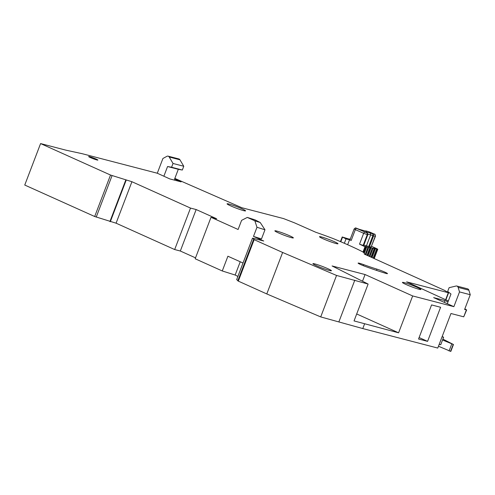 <?xml version="1.0" encoding="UTF-8"?>
<svg xmlns="http://www.w3.org/2000/svg" width="495" height="495" viewBox="0 0 495 495"><rect width="100%" height="100%" fill="white"/><g stroke="black" fill="none" stroke-linecap="round" stroke-linejoin="round"><path stroke-width="0.74" d="M347.645 244.722L349.538 239.759A46.802 3.756 -159.1 0 1 351.196 240.465L349.99 239.815L354.123 228.987L355.33 229.637A46.802 3.756 -159.1 0 1 363.652 233.331L359.519 244.159A46.802 3.756 -159.1 0 1 364.994 246.776L362.983 252.054M365.805 230.899L365.186 230.986M363.825 245.13L368.726 246.473L372.865 235.645L373.007 233.993L374.517 234.29L368.571 231.648L366.244 230.992L366.541 231.382M373.007 233.993L373.601 235.88L372.865 235.645L370.662 234.828L370.291 232.99L373.007 233.993M359.519 244.159L363.565 245.551L367.705 234.723L366.875 232.792L367.686 233.603M363.132 245.464L367.265 234.636A1.485 1.343 -78.9 0 0 366.554 232.73L365.885 232.266M349.185 239.141L342.218 236.969L346.024 238.887L349.538 239.759M344.347 243.28L346.024 238.887M363.429 252.388L365.527 246.881L364.994 246.776M365.527 246.881L364.852 246.374L367.946 247.265L365.186 254.492M368.063 255.791L371.157 247.698L367.946 247.265M371.157 247.698L372.296 248.119L369.171 256.292M373.539 248.144L374.338 248.595L372.296 248.119M373.564 248.082L376.652 248.973L373.168 258.099M371.596 246.349A76.7 6.15 20.9 0 1 376.967 248.768L377.772 249.239L376.652 248.973M349.247 238.974L350.225 239.19M371.095 247.03L375.47 236.202L373.601 235.88L369.468 246.708L371.095 247.03L375.229 236.195A1.485 1.343 101.1 0 0 374.517 234.29M368.726 246.473L369.468 246.708M366.523 245.656L370.662 234.828L367.89 234.29M359.376 229.346L356.295 228.176A1.485 1.101 -74.2 0 0 356.171 228.127A1.485 1.101 -74.2 0 0 356.109 228.115M368.571 231.648A1.485 1.101 -74.2 0 0 368.447 231.604L365.137 230.973M386.143 273.457A6.93 0.557 20.9 0 0 387.486 273.624A6.93 0.557 20.9 0 0 383.916 271.718A6.93 0.557 20.9 0 0 376.98 269.156A30.35 2.432 -159.1 0 1 363.602 264.621A6.93 0.557 20.9 0 0 358.108 263.111A6.93 0.557 20.9 0 0 365.558 266.539A44.203 3.545 20.9 0 0 385.048 273.141A6.93 0.557 20.9 0 0 386.143 273.457M168.139 156.16L178.874 158.951A2.475 1.999 104.6 0 1 179.128 159.044A2.475 1.999 104.6 0 1 179.945 159.798L183.763 166.258L182.321 170.039L178.311 169.315L174.611 178.992L181.121 181.863L169.822 178.924L157.286 173.231L162.917 158.487L166.84 156.346A2.475 1.999 104.6 0 1 168.139 156.16A2.475 1.999 104.6 0 1 168.393 156.253A2.475 1.999 104.6 0 1 169.21 157.002L173.027 163.468L171.586 167.248L167.57 166.518L163.876 176.195M314.839 263.903A9.894 0.792 -159.1 0 1 325.283 267.585A9.894 0.792 -159.1 0 1 331.409 270.728A9.894 0.792 -159.1 0 1 329.484 270.493A9.894 0.792 -159.1 0 1 319.046 266.817A9.894 0.792 -159.1 0 1 312.92 263.668A9.894 0.792 -159.1 0 1 314.839 263.903M404.335 282.664A9.894 0.792 -159.1 0 1 414.779 286.339A9.894 0.792 -159.1 0 1 420.905 289.488A9.894 0.792 -159.1 0 1 418.987 289.253A9.894 0.792 -159.1 0 1 408.542 285.572A9.894 0.792 -159.1 0 1 402.416 282.428A9.894 0.792 -159.1 0 1 404.335 282.664M276.785 231.072A9.894 0.792 -159.1 0 1 287.23 234.748A9.894 0.792 -159.1 0 1 293.356 237.897A9.894 0.792 -159.1 0 1 291.437 237.662A9.894 0.792 -159.1 0 1 280.993 233.98A9.894 0.792 -159.1 0 1 274.867 230.837A9.894 0.792 -159.1 0 1 276.785 231.072M321.416 236.938A9.894 0.792 -159.1 0 1 331.86 240.613A9.894 0.792 -159.1 0 1 337.986 243.763A9.894 0.792 -159.1 0 1 336.062 243.528A9.894 0.792 -159.1 0 1 325.617 239.846A9.894 0.792 -159.1 0 1 319.492 236.703A9.894 0.792 -159.1 0 1 321.416 236.938M228.993 204.045A9.894 0.792 -159.1 0 1 239.438 207.721A9.894 0.792 -159.1 0 1 245.563 210.87A9.894 0.792 -159.1 0 1 243.639 210.635A9.894 0.792 -159.1 0 1 233.201 206.96A9.894 0.792 -159.1 0 1 227.075 203.81A9.894 0.792 -159.1 0 1 228.993 204.045M89.601 156.674A4.95 0.396 20.9 0 0 88.642 156.556A4.95 0.396 20.9 0 0 91.705 158.128A4.95 0.396 20.9 0 0 96.927 159.965A4.95 0.396 20.9 0 0 97.886 160.083A4.95 0.396 20.9 0 0 94.823 158.511A4.95 0.396 20.9 0 0 89.601 156.674M464.848 308.868L466.655 309.95L464.619 309.462L470.25 294.717L468.87 290.188A2.475 1.999 -75.4 0 0 467.837 288.931A2.475 1.999 -75.4 0 0 467.577 288.839L456.842 286.048A2.475 1.999 -75.4 0 0 456.031 286.042L449.12 287.682L447.678 291.456L450.988 294.024L447.294 303.701L433.645 297.619L444.943 300.558L447.975 301.919M253.49 236.412L256.979 227.267L264.98 229.798L261.49 238.937L253.49 236.412L263.742 241.022L252.79 238.175L254.152 239.66L282.626 252.469L336.544 275.443L368.119 284.05L354.043 320.915L398.586 332.813L412.663 295.948L453.884 306.671L459.515 291.92L458.135 287.397A2.475 1.999 -75.4 0 0 457.102 286.135A2.475 1.999 -75.4 0 0 456.842 286.048M398.586 332.813L356.691 313.966M362.501 281.228L365.056 274.533L332.083 265.957L368.119 284.05M431.566 304.92L418.547 339.013L427.587 341.371L440.606 307.271L431.566 304.92M174.896 179.066L174.488 180.137M448.34 300.966L406.618 281.865L448.315 292.712L444.621 290.398L364.246 254.065A55.916 4.486 20.9 0 0 364.425 253.861A55.916 4.486 20.9 0 0 363.268 252.258A9.894 0.792 20.9 0 0 361.87 251.429A59.381 4.764 20.9 0 0 334.657 239.184A9.894 0.792 20.9 0 0 331.149 237.81A55.916 4.486 20.9 0 0 315.736 232.248L294.407 222.806L283.542 218.58L241.845 207.733L174.834 178.41M364.549 323.959L362.792 328.569L320.711 316.918L266.786 293.937L238.318 281.129L236.69 279.601M466.37 309.913L463.728 316.825L450.964 313.508L437.766 348.065L362.792 328.569M470.25 294.717L459.515 291.92M463.728 316.825L466.655 309.95M453.884 306.671L447.294 303.701M157.286 173.231L82.028 153.66L65.915 150.164L40.584 143.575L110.521 175.038L131.924 181.721L190.507 208.079L196.162 209.546L216.668 218.771L211.012 217.305L238.107 229.488L241.597 220.349L247.296 217.423L254.863 220.832L260.234 222.527L255.074 219.879L247.296 217.423M412.663 295.948L365.056 274.533M444.943 300.558L444.244 302.389M442.883 339.106L453.457 344.508L442.549 339.978L440.736 344.724L439.176 344.359M195.531 257.858L180.322 251.021L174.673 249.548L116.084 223.189L94.687 216.513L24.75 185.05L40.584 143.575M453.457 344.508L450.821 351.425L438.465 346.234M237.885 276.427L235.162 275.034L222.274 270.963L195.179 258.774L211.012 217.305M131.924 181.721L116.084 223.189M451.706 344.093L449.064 351.005M354.797 280.195L338.964 321.663M336.544 275.443L320.711 316.918M282.626 252.469L266.786 293.937M256.979 227.267L254.863 220.832M243.008 263.012L227.904 256.218L222.274 270.963M240.23 261.762L235.162 275.034M196.162 209.546L180.322 251.021M190.507 208.079L174.673 249.548M439.195 344.322L440.736 344.724M442.06 336.81L443.607 337.213L442.549 339.978M442.159 336.557L443.607 337.213M419.104 337.553L427.587 341.371M178.311 169.315L167.57 166.518M182.321 170.039L171.586 167.248M183.763 166.258L173.027 163.468M264.98 229.798L260.234 222.527M351.196 240.465L355.33 229.637A1.485 0.668 113.2 0 1 356.518 228.393L356.295 228.176M366.554 232.73L356.518 228.393M367.705 234.723L363.652 233.331A1.485 0.953 -65.2 0 1 365.106 232.204M342.534 237.173L340.789 241.752M365.459 232.037L370.291 232.99M366.919 231.487L359.463 229.377M377.53 249.233L373.997 258.477M369.734 232.081A1.485 0.761 -66.3 0 1 369.802 232.099L368.447 231.604A1.485 1.101 -74.2 0 0 368.317 231.58M374.251 234.085A1.485 0.866 -65.8 0 1 374.338 234.11L369.802 232.099A1.485 0.761 -66.3 0 1 369.87 232.136M375.47 236.202C375.247 234.537 374.87 233.838 374.338 234.11A1.485 0.866 -65.8 0 1 374.424 234.166M377.394 249.208L373.88 258.421M366.053 246.609L363.738 252.667M372.048 257.592L375.507 248.552M366.795 246.844L364.314 253.329M371.343 257.276L374.764 248.317M365.892 254.814L368.682 247.5M366.993 255.309L369.889 247.735M374.239 248.589L370.984 257.115M373.044 248.354L369.889 256.614M370.402 247.457L367.346 255.47M376.509 270.388L376.98 269.156M179.945 159.798L169.21 157.002M468.87 290.188L458.135 287.397M126.157 180.217L110.323 221.692M125.755 180.1L109.915 221.568M112.062 175.632L96.228 217.107M110.521 175.038L94.687 216.513M448.315 292.712L445.642 299.723M453.173 344.477L450.53 351.388M254.152 239.66L238.318 281.129M253.626 239.376L237.786 280.844M252.518 238.163L236.678 279.638M363.212 265.642L363.602 264.621M359.42 229.358L356.035 228.096C355.818 227.657 355.181 227.954 354.123 228.987M363.664 245.551L367.797 234.723L367.061 232.873L365.681 232.143M340.449 241.603L342.218 236.969M363.503 252.45L365.626 246.887M374.208 258.569L377.772 249.239M366.733 231.425L359.407 229.352M367.08 255.346L369.982 247.741M371.071 257.153L374.338 248.595M448.606 292.743L445.896 299.84M252.506 238.138L236.666 279.613"/></g></svg>
